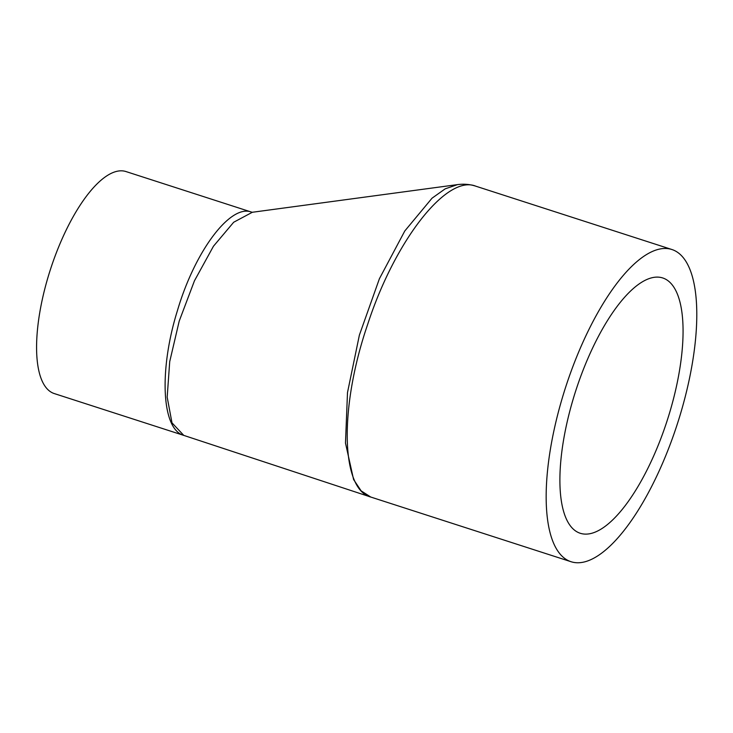 <?xml version="1.0" encoding="UTF-8"?>
<svg xmlns="http://www.w3.org/2000/svg" width="733" height="733" viewBox="0 0 733 733"><rect width="100%" height="100%" fill="white"/><g stroke="black" fill="none" stroke-linecap="round" stroke-linejoin="round"><path stroke-width="1.1" d="M252.418 212.268L251.584 212.121C230.583 203.655 195.033 250.851 177.459 310.508C158.924 369.762 161.434 429.373 183.772 435.393L171.989 422.849L167.179 397.149L169.708 361.671L179.209 321.1L194.456 280.785L213.459 246.224L233.68 222.246L252.344 212.268L457.502 184.615L445.197 188.839L432.049 198.176L404.799 230.968L379.401 278.742L359.372 335.146L347.497 392.576L345.481 443.044L353.59 479.529L361.122 490.844L370.751 497.038L183.946 435.448M571.071 561.725A164.045 58.796 -72.1 0 1 565.528 387.546A164.045 58.796 -72.1 0 1 671.895 249.513A164.045 58.796 -72.1 0 1 682.744 406.018A164.045 58.796 -72.1 0 1 584.842 561.817A164.045 58.796 -72.1 0 1 571.071 561.725L370.98 497.111C340.579 489.525 339.251 406.952 367.627 324.517C394.775 240.809 446.654 174.362 475.68 186.145L475.699 186.155C470.018 184.304 463.952 183.791 457.502 184.615M183.635 435.347L54.288 393.575A116.657 41.808 -72.1 0 1 50.348 269.717A116.657 41.808 -72.1 0 1 125.984 171.559L251.456 212.075M651.445 277.88A134.148 48.085 107.9 0 0 571.383 405.285A134.148 48.085 107.9 0 0 580.252 533.276A134.148 48.085 107.9 0 0 667.232 420.394A134.148 48.085 107.9 0 0 662.705 277.954A134.148 48.085 107.9 0 0 651.445 277.88M671.895 249.513L475.68 186.145"/></g></svg>
